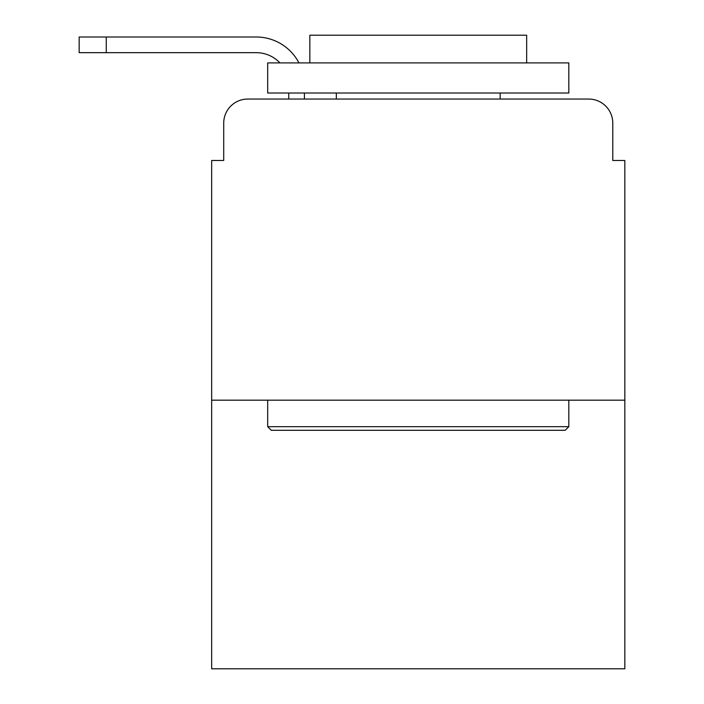 <?xml version="1.0" encoding="UTF-8"?>
<svg xmlns="http://www.w3.org/2000/svg" width="704" height="704" viewBox="0 0 704 704"><rect width="100%" height="100%" fill="white"/><g stroke="black" fill="none" stroke-linecap="round" stroke-linejoin="round"><path stroke-width="1.06" d="M223.714 123.13L223.714 160.477L223.714 123.13A24.094 24.094 0 0 1 247.808 99.044L288.763 99.044L288.763 93.016M624.835 400.18L211.666 400.18L211.666 668.8L624.835 668.8L624.835 160.477L612.788 160.477L612.788 123.13A24.094 24.094 0 0 0 588.694 99.044L247.808 99.044M211.666 400.18L211.666 160.477L223.714 160.477M304.418 93.016L304.418 99.044L324.298 99.044M512.204 99.044L588.694 99.044M612.788 160.477L612.788 123.13M256.238 52.668A32.525 32.525 0 0 1 279.928 62.902A32.525 32.525 0 0 0 256.238 52.668A32.525 32.525 0 0 1 279.928 62.902A32.525 32.525 0 0 0 256.238 52.668A32.525 32.525 0 0 1 279.928 62.902A32.525 32.525 0 0 0 256.238 52.668A32.525 32.525 0 0 1 279.928 62.902A32.525 32.525 0 0 0 256.238 52.668A32.525 32.525 0 0 1 279.928 62.902A32.525 32.525 0 0 0 256.238 52.668A32.525 32.525 0 0 1 279.928 62.902A32.525 32.525 0 0 0 256.238 52.668A32.525 32.525 0 0 1 279.928 62.902A32.525 32.525 0 0 0 256.238 52.668L79.165 52.668L79.165 37.004L256.238 37.004A48.18 48.18 0 0 1 298.954 62.902M106.269 52.668L106.269 37.004L256.238 37.004M565.206 430.294L271.295 430.294L267.678 426.686L568.823 426.686L565.206 430.294M267.678 62.902L568.823 62.902L568.823 93.016L267.678 93.016L267.678 62.902M526.662 62.902L526.662 35.2L309.839 35.2L309.839 62.902M267.678 400.18L267.678 426.686M568.823 400.18L568.823 426.686M336.345 93.016L336.345 99.044M500.166 93.016L500.166 99.044"/></g></svg>
